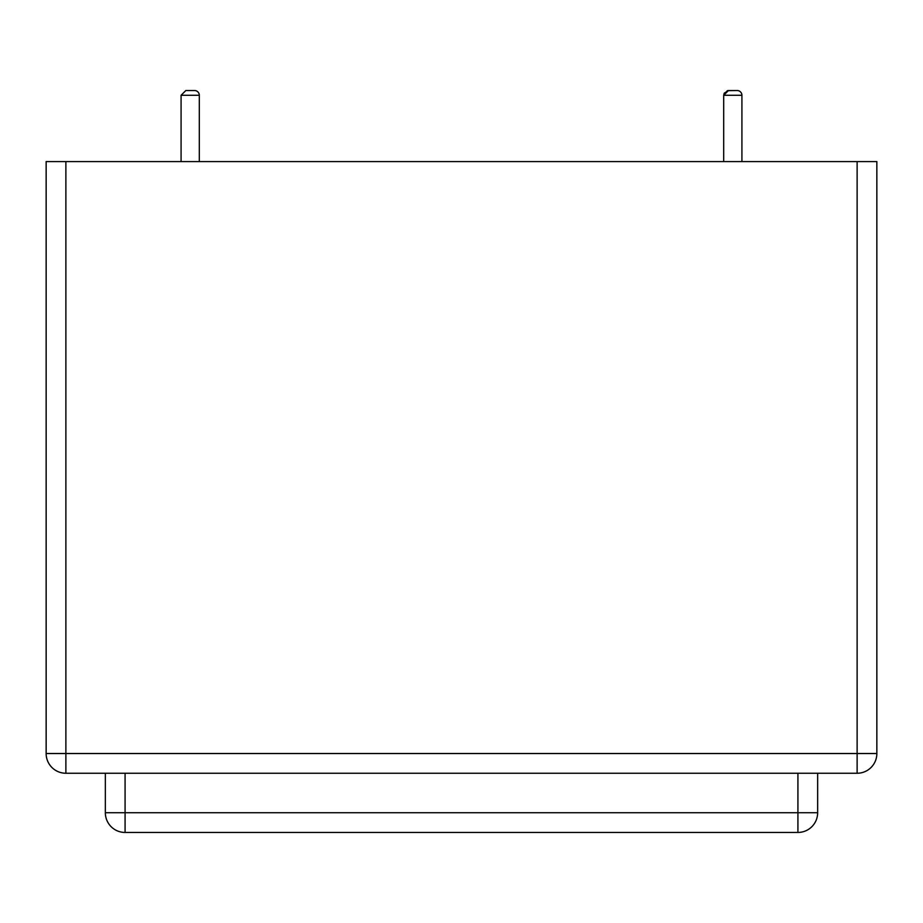 <?xml version="1.0" encoding="UTF-8"?>
<svg xmlns="http://www.w3.org/2000/svg" width="923" height="923" viewBox="0 0 923 923"><rect width="100%" height="100%" fill="white"/><g stroke="black" fill="none" stroke-linecap="round" stroke-linejoin="round"><path stroke-width="1.38" d="M741.919 161.583L741.919 95.277L723.701 95.277L728.443 90.546L727.416 90.662L737.177 90.546A4.73 4.73 0 0 1 741.919 95.277A4.73 4.73 0 0 0 737.177 90.546A4.73 4.73 0 0 1 741.919 95.277A4.73 4.73 0 0 0 737.177 90.546L728.443 90.546L737.177 90.546A4.73 4.73 0 0 1 741.919 95.277A4.73 4.73 0 0 0 737.177 90.546L728.443 90.546L723.828 94.192L728.443 90.546L724.186 93.211M194.557 90.546L185.823 90.546L194.557 90.546A4.73 4.73 0 0 1 199.299 95.277A4.73 4.73 0 0 0 194.557 90.546A4.73 4.73 0 0 1 199.299 95.277A4.73 4.73 0 0 0 194.557 90.546A4.73 4.73 0 0 1 199.299 95.277A4.73 4.73 0 0 0 194.557 90.546M199.299 161.583L199.299 95.277L181.081 95.277L199.299 95.277M105.349 773.255L105.349 812.725A19.729 19.729 0 0 0 125.078 832.454L797.922 832.454A19.729 19.729 0 0 0 817.651 812.725A19.729 19.729 0 0 1 797.922 832.454L797.922 812.725L817.651 812.725L817.651 773.255M65.879 773.255L857.121 773.255A19.729 19.729 0 0 0 876.85 753.526A19.729 19.729 0 0 1 857.121 773.255L857.121 753.526L876.85 753.526L876.85 161.583L857.121 161.583L857.121 753.526L65.879 753.526L65.879 773.255A19.729 19.729 0 0 1 46.15 753.526A19.729 19.729 0 0 0 65.879 773.255M65.879 161.583L65.879 753.526L46.15 753.526L46.15 161.583L857.121 161.583M728.443 90.546L723.828 94.192L728.443 90.546L723.701 95.277L741.919 95.277M125.078 773.255L125.078 832.454A19.729 19.729 0 0 1 105.349 812.725L797.922 812.725L797.922 773.255M723.701 95.277L727.347 90.673L723.701 95.277L727.347 90.673L723.701 95.277L727.347 90.673L723.701 95.277L723.701 161.583M185.823 90.546L181.081 95.277L185.823 90.546L181.081 95.277L185.823 90.546L181.081 95.277L185.823 90.546L181.081 95.277L181.081 161.583"/></g></svg>
